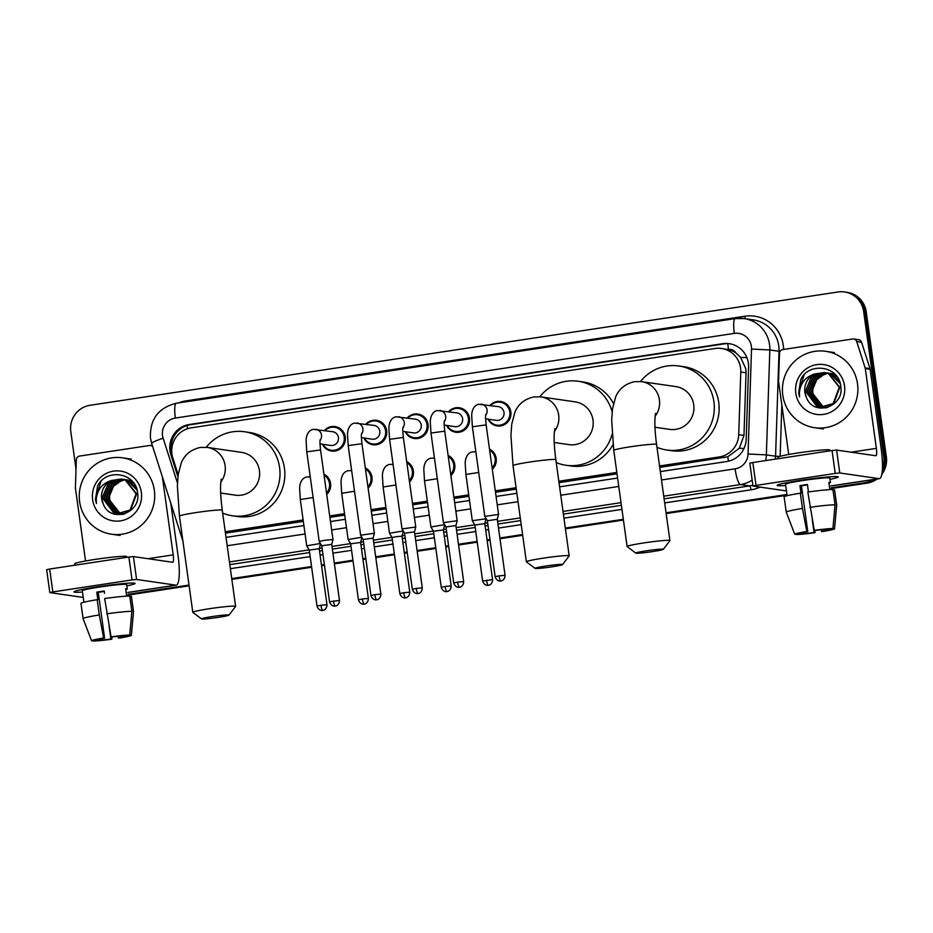 <?xml version="1.0" encoding="UTF-8"?>
<svg xmlns="http://www.w3.org/2000/svg" width="933" height="933" viewBox="0 0 933 933"><rect width="100%" height="100%" fill="white"/><g stroke="black" fill="none" stroke-linecap="round" stroke-linejoin="round"><path stroke-width="1.4" d="M489.498 449.065A12.351 12.071 98.2 0 1 492.309 469.311M448.097 455.339A12.351 12.071 98.2 0 1 450.907 475.585M406.695 461.602A12.351 12.071 98.2 0 1 409.505 481.848M365.304 467.876A12.351 12.071 98.2 0 1 368.115 488.122M323.903 474.151A12.351 12.071 98.2 0 1 326.713 494.397M324.427 430.498A12.351 12.071 98.2 0 1 345.268 436.994A12.351 12.071 98.2 0 1 322.433 444.248M365.829 424.223A12.351 12.071 98.2 0 1 386.659 430.719A12.351 12.071 98.2 0 1 363.835 437.974M490.023 405.412A12.351 12.071 98.2 0 1 510.852 411.908A12.351 12.071 98.2 0 1 488.029 419.162M448.621 411.686A12.351 12.071 98.2 0 1 469.462 418.182A12.351 12.071 98.2 0 1 446.627 425.436M407.22 417.961A12.351 12.071 98.2 0 1 428.06 424.457A12.351 12.071 98.2 0 1 405.225 431.711M659.748 467.386L727.775 456.762L739.344 448.283L743.974 435.431L746.038 372.792L745.794 368.757L740.639 357.397L736.009 353.071A7.721 7.546 -81.8 0 0 728.486 349.455A23.15 4.688 -98.6 0 1 727.833 343.647M659.561 465.975L719.273 456.937A23.15 22.625 -81.8 0 0 738.726 434.673L740.79 372.022A23.15 22.625 -81.8 0 0 714.993 348.499L191.183 427.839A23.15 22.625 -81.8 0 0 172.838 458.056L178.156 474.71M728.486 349.455L728.09 349.513A23.15 22.625 98.2 0 1 736.009 353.071M225.448 533.163L303.33 521.372M329.897 517.349L344.732 515.098M371.299 511.074L386.122 508.835M412.689 504.811L427.524 502.56M454.091 498.537L468.926 496.286M495.493 492.262L516.287 489.114M559.019 482.641L617.016 473.859M728.09 349.513L721.489 348.476M225.25 531.763L303.132 519.961M329.699 515.937L344.534 513.686M371.101 509.663L385.935 507.424M412.503 503.4L427.326 501.149M453.893 497.126L468.728 494.875M495.295 490.851L516.089 487.702M558.82 481.23L616.818 472.448M660.331 471.585L726.749 461.532A23.15 22.625 -81.8 0 0 746.202 439.268L748.581 367.229A23.15 22.625 -81.8 0 0 722.772 343.706L189.236 424.515A23.15 22.625 -81.8 0 0 170.879 454.721L177.911 476.705M171.94 454.149A23.15 22.625 98.2 0 1 190.519 424.702L724.066 343.892A23.15 22.625 98.2 0 1 729.909 343.787M76.016 469.136L70.803 431.571A23.15 22.625 98.2 0 1 90.046 405.284L838.056 291.982A23.15 22.625 98.2 0 1 863.643 311.482L883.773 456.47A23.15 22.625 98.2 0 1 882.443 468.156M873.031 479.62A23.15 22.625 98.2 0 1 864.529 482.758L831.186 487.807M786.916 494.513L666.057 512.823M623.326 519.296L565.328 528.078M522.585 534.551L499.89 537.991M489.965 539.496L487.061 539.927M477.136 541.432L458.488 544.254M448.563 545.758L445.659 546.202M435.734 547.706L417.086 550.528M407.173 552.033L404.257 552.476M394.344 553.98L375.696 556.803M365.771 558.307L362.867 558.739M352.942 560.243L334.294 563.066M324.369 564.57L321.465 565.013M311.54 566.518L231.746 578.6M189.014 585.073L128.008 594.321M844.552 291.959L847.129 292.332A23.15 22.625 98.2 0 1 866.232 311.855L886.35 456.843L885.055 456.657A23.15 22.625 98.2 0 1 882.21 471.562A23.15 22.625 98.2 0 0 885.055 456.657L864.938 311.669L885.055 456.657L883.773 456.47M875.084 479.305A23.15 22.625 98.2 0 1 865.812 482.944L831.233 488.181L865.812 482.944A23.15 22.625 98.2 0 0 875.084 479.305M845.846 292.146A23.15 22.625 98.2 0 1 864.938 311.669A23.15 22.625 98.2 0 0 845.846 292.146M786.974 494.887L666.104 513.197L786.974 494.887M623.372 519.669L565.375 528.451L623.372 519.669M522.643 534.924L499.936 538.364L522.643 534.924M490.023 539.869L487.108 540.312L490.023 539.869M477.183 541.805L458.546 544.639L477.183 541.805M448.621 546.132L445.706 546.575L448.621 546.132M435.793 548.079L417.144 550.902L435.793 548.079M407.22 552.406L404.316 552.849L407.22 552.406M394.391 554.354L375.742 557.176L394.391 554.354M365.818 558.68L362.914 559.112L365.818 558.68M352.989 560.616L334.341 563.45L352.989 560.616M324.427 564.943L321.512 565.386L324.427 564.943M311.599 566.891L231.804 578.973L311.599 566.891M189.061 585.446L128.054 594.694L189.061 585.446M226.031 537.373L303.913 525.571M330.48 521.547L345.315 519.296M371.882 515.273L386.705 513.033M413.272 509.01L428.107 506.759M454.674 502.735L469.509 500.485M496.076 496.461L516.87 493.312M559.602 486.839L617.599 478.058M886.35 456.843A23.15 22.625 98.2 0 1 881.813 474.326M877.067 479.002A23.15 22.625 98.2 0 1 867.107 483.131L831.291 488.554M787.02 495.26L666.162 513.57M623.419 520.043L565.433 528.824M522.69 535.297L499.995 538.738M490.07 540.242L487.166 540.685M477.241 542.19L458.593 545.012M448.668 546.516L445.764 546.948M435.839 548.452L417.191 551.275M407.278 552.779L404.362 553.222M394.449 554.727L375.801 557.549M365.876 559.054L362.972 559.497M353.047 560.99L334.399 563.824M324.474 565.328L321.57 565.76M311.645 567.264L231.851 579.346M189.119 585.831L128.113 595.067M782.787 395.16A38.591 37.717 98.2 0 1 825.693 351.309A38.591 37.717 98.2 0 1 857.52 383.848A38.591 37.717 98.2 0 1 814.626 427.699A38.591 37.717 98.2 0 1 782.787 395.16M825.74 372.734L813.751 376.442L807.033 392.606L817.203 406.217L820.748 407.208M821.005 407.255L833.752 403.604L839.782 387.347L828.924 373.632L824.982 372.582M825.495 372.687L813.238 376.372L806.52 392.536L816.69 406.135L820.492 407.173L833.239 403.534L839.268 387.265L828.411 373.562L824.469 372.5L814.497 374.016A17.447 17.051 98.2 0 0 806.474 397.551C813.669 417.098 844.377 406.846 840.785 386.682C839.583 366.144 809.296 361.246 800.782 379.509L798.636 392.91L799.581 396.991L799.394 392.84C800.292 383.323 805.319 377.049 814.497 374.016M826.755 372.99L815.792 376.745L809.086 392.91L819.256 406.508L821.775 407.313M823.058 407.546L827.07 407.616M826.498 372.92L815.279 376.664L808.573 392.828L818.742 406.438L821.518 407.289M822.544 407.476L828.084 407.313M827.758 373.317L817.844 377.037L811.127 393.201L821.308 406.811L822.824 407.348M825.099 407.849L825.775 407.931M827.501 373.223L817.331 376.967L810.625 393.131L820.795 406.73L822.556 407.336M824.585 407.768L825.892 407.908M823.874 407.301L818.439 403.942A17.447 17.051 98.2 0 1 816.97 379.556C813.541 383.696 812.118 388.326 812.666 393.423L823.606 407.324M824.725 372.547L811.698 376.151L804.981 392.315L806.474 397.551M839.385 381.014L830.976 373.935L827.035 372.873M840.236 383.638L830.463 373.865L826.521 372.803M836.703 376.244L829.087 373.177M837.216 376.967L832.516 374.156L828.574 373.095M835.385 374.658L831.128 373.468M835.618 374.914L830.615 373.398M844.517 385.819A25.156 24.596 98.2 0 1 823.606 414.38A25.156 24.596 98.2 0 1 795.791 393.19A25.156 24.596 98.2 0 1 816.702 364.628A25.156 24.596 98.2 0 1 844.517 385.819M816.97 379.556L825.18 373.643M804.048 375.019L798.695 392.921L799.581 396.991M801.202 480.227A30.871 1.854 -7.9 0 1 838.044 476.751A30.871 1.854 -7.9 0 1 830.008 479.352A30.871 1.854 -7.9 0 0 838.242 476.915A30.871 1.854 -7.9 0 0 801.202 480.227A30.871 1.854 -7.9 0 0 777.224 485.195A30.871 1.854 -7.9 0 0 785.668 485.498A30.871 1.854 -7.9 0 1 777.084 485.405A30.871 1.854 -7.9 0 1 801.202 480.227M788.712 454.488L778.612 381.702A3.86 3.767 -81.8 0 1 778.577 381.026L779.498 353.28A3.86 3.767 -81.8 0 1 782.74 349.572L852.61 338.994A3.86 3.767 -81.8 0 1 853.695 338.982L858.535 339.682A3.86 3.767 98.2 0 1 861.567 342.283L869.999 368.617A3.86 3.767 98.2 0 1 870.139 369.27L881.219 449.065A30.871 6.251 -98.6 0 1 879.376 478.652A30.871 6.251 -98.6 0 1 878.991 478.652L839.77 472.973L835.222 473.416L832.049 450.522L836.598 450.079L875.819 455.759A7.721 1.563 81.4 0 0 875.912 455.759A7.721 1.563 81.4 0 0 876.367 448.365L865.299 368.57A3.86 3.767 -81.8 0 0 865.148 367.917L856.727 341.583A3.86 3.767 -81.8 0 0 853.695 338.982M749.91 463.2L752.838 462.523L756.022 485.417L835.222 473.416M756.022 485.417L753.083 486.093L786.426 490.933M752.838 462.523L832.049 450.522M814.264 530.364L815.267 530.504A15.441 0.921 -7.9 0 1 828.317 529.221L832.912 528.521A20.071 1.201 -7.9 0 0 814.264 530.364L807.826 492.041A25.471 1.528 -7.9 0 1 832.924 489.557L835.047 504.823L832.912 528.521M829.869 528.988L829.927 529.454A15.441 0.921 -7.9 0 1 821.518 531.413L821.285 529.769M807.477 484.915A15.441 0.921 172.1 0 0 805.074 485.277A15.441 0.921 172.1 0 0 801.435 485.848L807.791 531.635A15.441 0.921 -7.9 0 0 799.371 533.594L794.776 534.294L786.251 512.159A25.471 1.528 -7.9 0 1 786.251 512.135A25.471 1.528 -7.9 0 1 802.473 508.438L806.8 531.495L807.791 531.635M786.297 512.205A25.471 1.528 -7.9 0 1 786.251 512.159L784.128 496.869A25.471 1.528 -7.9 0 1 800.351 493.172L801.015 493.265L799.954 485.638A22.38 1.341 -7.9 0 1 803.616 485.067A22.38 1.341 -7.9 0 1 807.418 484.507L808.456 491.948M787.09 495.726L785.493 484.239A22.38 1.341 -7.9 0 1 802.986 480.483A22.38 1.341 -7.9 0 1 829.834 478.081L830.452 482.629A22.38 1.341 -7.9 0 0 828.842 482.384L829.845 489.638M778.052 458.698L777.854 457.298A26.241 1.574 -7.9 0 1 798.368 452.89A26.241 1.574 -7.9 0 1 829.845 450.079L829.95 450.837M829.927 529.454L834.522 528.754A20.071 1.201 -7.9 0 1 834.534 528.789L836.656 505.056L834.534 489.79L832.994 490.035M834.534 489.79A25.471 1.528 -7.9 0 1 834.58 489.872L836.703 505.126A25.471 1.528 -7.9 0 1 836.703 505.15L834.534 528.789A20.071 1.201 -7.9 0 1 822.509 531.553L821.518 531.413M800.351 493.172L802.473 508.438M812.223 519.483L814.043 532.545L815.034 532.685L814.836 530.445M815.034 532.685A20.071 1.201 -7.9 0 1 796.397 534.527L800.992 533.839L800.876 533.023M794.776 534.294A20.071 1.201 -7.9 0 1 806.8 531.495M814.043 532.545A15.441 0.921 -7.9 0 1 800.992 533.839M809.949 507.307A25.471 1.528 -7.9 0 1 835.047 504.823M808.41 491.959L807.686 486.758A15.441 0.921 172.1 0 0 807.733 486.758M799.954 485.638L801.435 485.848M828.901 482.862L830.452 482.629M646.662 550.762A13.89 0.828 172.1 0 0 635.84 553.141A13.89 0.828 172.1 0 0 652.47 551.601A13.89 0.828 172.1 0 0 663.305 549.327A13.89 0.828 172.1 0 0 646.662 550.762M635.84 553.141L627.151 546.598A21.611 1.295 -7.9 0 1 627.104 546.516A21.611 1.295 -7.9 0 1 643.98 542.901A21.611 1.295 -7.9 0 1 669.906 540.58A21.611 1.295 -7.9 0 1 669.882 540.662L663.305 549.327M654.978 427.244L669.707 429.378A21.611 21.121 -81.8 0 0 693.732 404.829A21.611 21.121 -81.8 0 0 675.912 386.612L641.589 381.632L634.673 381.655C625.413 383.696 619.08 388.769 615.663 396.852L612.48 408.864L611.675 420.188L613.762 450.371L627.104 546.516M640.551 381.504A42.451 41.495 98.2 0 1 678.897 365.981A42.451 41.495 98.2 0 1 713.908 401.773A42.451 41.495 98.2 0 1 666.722 450.009A42.451 41.495 98.2 0 1 656.972 447.315M678.897 365.981L683.737 366.681A42.451 41.495 98.2 0 1 718.748 402.473A42.451 41.495 98.2 0 1 671.562 450.709L666.722 450.009M545.922 566.016A13.89 0.828 172.1 0 0 535.099 568.395A13.89 0.828 172.1 0 0 551.741 566.856A13.89 0.828 172.1 0 0 562.576 564.582A13.89 0.828 172.1 0 0 545.922 566.016M535.099 568.395L526.422 561.853A21.611 1.295 -7.9 0 1 526.364 561.783A21.611 1.295 -7.9 0 1 543.251 558.156A21.611 1.295 -7.9 0 1 569.177 555.835A21.611 1.295 -7.9 0 1 569.153 555.916L562.576 564.582M554.249 442.499L568.978 444.633A21.611 21.121 -81.8 0 0 593.003 420.083A21.611 21.121 -81.8 0 0 575.183 401.866L540.86 396.887L533.944 396.91C524.684 398.951 518.34 404.024 514.934 412.106L511.751 424.118L510.946 435.454L513.022 465.625L526.364 561.783M539.822 396.758A42.451 41.495 98.2 0 1 578.168 381.247A42.451 41.495 98.2 0 1 612.13 411.826M578.168 381.247L583.008 381.947A42.451 41.495 98.2 0 1 613.447 403.557M612.083 434.323A42.451 41.495 98.2 0 1 565.993 465.264A42.451 41.495 98.2 0 1 556.231 462.57M613.028 444.644A42.451 41.495 98.2 0 1 570.833 465.964L565.993 465.264M212.351 616.55A13.89 0.828 172.1 0 0 201.528 618.917A13.89 0.828 172.1 0 0 218.159 617.389A13.89 0.828 172.1 0 0 228.993 615.104A13.89 0.828 172.1 0 0 212.351 616.55M201.528 618.917L192.839 612.375A21.611 1.295 -7.9 0 1 192.793 612.305A21.611 1.295 -7.9 0 1 209.68 608.678A21.611 1.295 -7.9 0 1 235.606 606.368A21.611 1.295 -7.9 0 1 235.571 606.45L228.993 615.104M220.666 493.032L235.396 495.166A21.611 21.121 -81.8 0 0 259.421 470.605A21.611 21.121 -81.8 0 0 241.6 452.388L207.289 447.42L200.362 447.432C191.102 449.484 184.769 454.546 181.352 462.64L178.168 474.652L177.363 485.976L179.451 516.159L192.793 612.305M206.24 447.292A42.451 41.495 98.2 0 1 244.586 431.769A42.451 41.495 98.2 0 1 279.597 467.55A42.451 41.495 98.2 0 1 232.41 515.786A42.451 41.495 98.2 0 1 222.66 513.103M244.586 431.769L249.438 432.469A42.451 41.495 98.2 0 1 284.448 468.249A42.451 41.495 98.2 0 1 237.25 516.485L232.41 515.786M485.801 414.439C485.918 416.095 484.95 413.191 486.14 424.877L472.378 426.789L471.713 415.908C471.597 414.287 472.028 405.832 478.652 404.257L498.28 406.613A6.951 6.788 98.2 0 1 504.007 412.468A6.951 6.788 98.2 0 1 496.286 420.363L485.592 418.812M490.618 405.505A11.581 11.313 98.2 0 1 509.791 411.978A11.581 11.313 98.2 0 1 488.624 419.255M505.068 575.311C504.916 580.524 500.636 581.189 501.488 580.827L500.846 580.967A5.015 1.015 81.4 0 1 500.788 580.967A5.015 1.015 -98.6 0 1 499.05 575.859L505.068 575.311L497.289 519.308L498.572 514.456L484.81 516.381L472.378 426.789M497.289 519.308L487.364 520.696L484.81 516.381M444.4 420.713C444.516 422.357 443.548 419.465 444.738 431.151L430.976 433.052L430.311 422.183C430.206 420.561 430.626 412.106 437.262 410.532L456.878 412.887A6.951 6.788 98.2 0 1 462.616 418.742A6.951 6.788 98.2 0 1 454.896 426.638L444.201 425.086M449.216 411.768A11.581 11.313 98.2 0 1 468.389 418.252A11.581 11.313 98.2 0 1 447.222 425.518M463.666 581.586C463.514 586.799 459.246 587.452 460.086 587.102L459.456 587.242A5.015 1.015 81.4 0 1 459.386 587.242A5.015 1.015 -98.6 0 1 457.648 582.122L463.666 581.586L455.899 525.571L457.17 520.731L443.408 522.643L430.976 433.052M455.899 525.571L445.962 526.958L443.42 522.655M402.998 426.987C403.114 428.632 402.146 425.728 403.348 437.414L389.586 439.326L388.909 428.445C388.804 426.836 389.236 418.369 395.86 416.794L415.488 419.15A6.951 6.788 98.2 0 1 421.215 425.005A6.951 6.788 98.2 0 1 413.494 432.9L402.799 431.349M407.814 418.042A11.581 11.313 98.2 0 1 426.987 424.515A11.581 11.313 98.2 0 1 405.82 431.792M422.276 587.86C422.113 593.061 417.844 593.726 418.684 593.365L418.054 593.505A5.015 1.015 81.4 0 1 417.984 593.505A5.015 1.015 -98.6 0 1 416.246 588.396L422.276 587.86L414.497 531.845L415.768 527.005L402.018 528.918L389.586 439.326M414.497 531.845L404.56 533.233L402.018 528.918M361.607 433.25C361.724 434.906 360.756 432.002 361.946 443.688L348.184 445.601L347.519 434.72C347.403 433.099 347.834 424.643 354.458 423.069L374.086 425.425A6.951 6.788 98.2 0 1 379.813 431.279A6.951 6.788 98.2 0 1 372.092 439.175L361.398 437.624M366.424 424.317A11.581 11.313 98.2 0 1 385.586 430.789A11.581 11.313 98.2 0 1 364.43 438.067M380.874 594.123C380.711 599.336 376.442 600.001 377.294 599.639L376.652 599.779A5.015 1.015 81.4 0 1 376.594 599.779A5.015 1.015 -98.6 0 1 374.856 594.671L380.874 594.123L373.095 538.119L374.378 533.268L360.616 535.192L348.184 445.601M373.095 538.119L363.159 539.507L360.616 535.192M320.206 439.525C320.322 441.169 319.354 438.277 320.544 449.951L306.782 451.864L306.117 440.982C306.001 439.373 306.432 430.906 313.068 429.343L332.684 431.699A6.951 6.788 98.2 0 1 338.422 437.554A6.951 6.788 98.2 0 1 330.69 445.449L319.996 443.898M325.022 430.579A11.581 11.313 98.2 0 1 344.195 437.064A11.581 11.313 98.2 0 1 323.028 444.33M324.649 540.289L319.214 541.455L321.768 545.77L331.705 544.382L332.976 539.542L324.649 540.289M486.07 518.795L472.308 520.696L474.862 525.011L484.798 523.635L486.023 518.421M489.65 450.149A11.581 11.313 98.2 0 1 492.134 468.039M444.621 524.696L430.918 526.97L424.492 480.717L423.827 469.847C423.71 468.226 424.142 459.771 430.778 458.196L433.483 458.103A6.951 6.788 98.2 0 1 434.486 458.325M448.248 456.424A11.581 11.313 98.2 0 1 450.732 474.302M451.164 585.912C451.012 591.114 446.744 591.779 447.583 591.417L446.954 591.557A5.015 1.015 81.4 0 1 446.884 591.557A5.015 1.015 -98.6 0 1 445.146 586.449L451.164 585.912L443.397 529.897L433.46 531.285L430.918 526.97M403.219 530.97L389.516 533.233L392.058 537.56M406.846 462.686A11.581 11.313 98.2 0 1 409.33 480.577M403.756 592.723L409.774 592.187L401.995 536.172L395.977 536.708L392.058 537.548L399.837 593.563C401.423 598.566 405.75 597.995 404.817 597.89L405.552 597.831A5.015 1.015 81.4 0 1 405.493 597.831A5.015 1.015 -98.6 0 1 403.756 592.723L399.837 593.563M361.829 537.233L348.114 539.519L341.7 493.265L341.035 482.384C340.918 480.775 341.35 472.308 347.974 470.733L350.691 470.64A6.951 6.788 98.2 0 1 351.694 470.862M365.456 468.961A11.581 11.313 98.2 0 1 367.929 486.851M368.372 598.45C368.22 603.663 363.94 604.316 364.791 603.966L364.15 604.106A5.015 1.015 81.4 0 1 364.092 604.106A5.015 1.015 -98.6 0 1 362.354 598.986L368.372 598.45L360.604 542.446L350.656 543.822L348.114 539.519M320.427 543.507L306.712 545.782L300.298 499.528L299.633 488.659C299.516 487.038 299.948 478.582 306.584 477.008L309.289 476.915A6.951 6.788 98.2 0 1 310.292 477.136M324.054 475.235A11.581 11.313 98.2 0 1 326.538 493.114M326.97 604.724C326.818 609.925 322.55 610.59 323.389 610.229L322.76 610.369A5.015 1.015 81.4 0 1 322.69 610.369A5.015 1.015 -98.6 0 1 320.952 605.26L326.97 604.724L319.203 548.709L309.266 550.097L306.724 545.782M98.035 586.729A30.871 1.854 -7.9 0 1 134.877 583.253A30.871 1.854 -7.9 0 1 126.83 585.854A30.871 1.854 -7.9 0 0 135.063 583.428A30.871 1.854 -7.9 0 0 98.035 586.729A30.871 1.854 -7.9 0 0 74.045 591.697A30.871 1.854 -7.9 0 0 82.489 592.012A30.871 1.854 -7.9 0 1 73.905 591.907A30.871 1.854 -7.9 0 1 98.035 586.729M85.544 561.001L75.445 488.204A3.86 3.767 -81.8 0 1 75.41 487.539L76.319 459.782A3.86 3.767 -81.8 0 1 79.562 456.074L149.443 445.496A3.86 3.767 -81.8 0 1 150.516 445.496L152.429 445.764M170.762 503.097L178.04 555.567A30.871 6.251 -98.6 0 1 176.209 585.154A30.871 6.251 -98.6 0 1 175.824 585.154L136.591 579.475L132.054 579.918L128.871 557.036L133.419 556.581L172.64 562.272A7.721 1.563 81.4 0 0 172.733 562.272A7.721 1.563 81.4 0 0 173.2 554.867L162.377 476.88M46.732 569.713L49.671 569.025L52.843 591.919L132.054 579.918M52.843 591.919L49.915 592.607L83.247 597.435M49.671 569.025L128.871 557.036M152.697 446.639A3.86 3.767 -81.8 0 0 150.516 445.496M111.097 636.866L112.088 637.017A15.441 0.921 -7.9 0 1 125.139 635.723L129.734 635.023A20.071 1.201 -7.9 0 0 111.097 636.866L104.659 598.543A25.471 1.528 -7.9 0 1 129.745 596.07L131.868 611.325L129.734 635.023M126.69 635.49L126.76 635.956A15.441 0.921 -7.9 0 1 118.339 637.915L118.106 636.271M104.309 591.429A15.441 0.921 172.1 0 0 101.895 591.779A15.441 0.921 172.1 0 0 98.257 592.362L104.613 638.149A15.441 0.921 -7.9 0 0 96.204 640.108L91.609 640.808L83.084 618.661A25.471 1.528 -7.9 0 1 83.072 618.637A25.471 1.528 -7.9 0 1 99.295 614.94L103.621 637.997L104.613 638.149M83.119 618.719A25.471 1.528 -7.9 0 1 83.084 618.661L80.949 603.383A25.471 1.528 -7.9 0 1 97.184 599.686L97.837 599.779L96.775 592.14A22.38 1.341 -7.9 0 1 100.437 591.569A22.38 1.341 -7.9 0 1 104.251 591.009L104.508 593.26A15.441 0.921 172.1 0 0 104.566 593.26L104.508 593.26M83.912 602.228L82.314 590.741A22.38 1.341 -7.9 0 1 99.808 586.985A22.38 1.341 -7.9 0 1 126.655 584.594L127.273 589.131A22.38 1.341 -7.9 0 0 125.663 588.898L126.666 596.14M74.885 565.211L74.687 563.8A26.241 1.574 -7.9 0 1 95.189 559.403A26.241 1.574 -7.9 0 1 126.666 556.593L126.771 557.351M126.76 635.956L131.355 635.256L133.477 611.57L131.366 596.304L129.815 596.537M131.366 596.304A25.471 1.528 -7.9 0 1 131.413 596.374L133.524 611.64A25.471 1.528 -7.9 0 1 133.524 611.663A25.471 1.528 -7.9 0 0 133.477 611.57M97.184 599.686L99.295 614.94M131.355 635.256A20.071 1.201 -7.9 0 1 131.355 635.291A20.071 1.201 -7.9 0 1 119.331 638.067L118.339 637.915M109.056 625.985L110.864 639.047L111.855 639.198L111.657 636.947M111.855 639.198A20.071 1.201 -7.9 0 1 93.218 641.041L97.813 640.341L97.697 639.525M91.609 640.808A20.071 1.201 -7.9 0 1 103.621 637.997M110.864 639.047A15.441 0.921 -7.9 0 1 97.813 640.341M106.77 613.809A25.471 1.528 -7.9 0 1 131.868 611.325M96.775 592.14L98.257 592.362M125.733 589.364L127.273 589.131M79.62 501.674A38.591 37.717 98.2 0 1 122.515 457.823A38.591 37.717 98.2 0 1 154.342 490.35A38.591 37.717 98.2 0 1 111.447 534.201A38.591 37.717 98.2 0 1 79.62 501.674M122.573 479.247L110.572 482.944L103.855 499.108L114.036 512.718L117.57 513.721M117.826 513.756L130.585 510.118L136.615 493.849L125.757 480.145L121.803 479.084M122.316 479.189L110.059 482.874L103.341 499.038L113.523 512.649L117.313 513.686L130.072 510.036L136.101 493.779L125.244 480.063L121.29 479.014L111.319 480.518A17.447 17.051 98.2 0 0 103.295 504.053C110.491 523.611 141.198 513.348 137.606 493.195C136.416 472.658 106.117 467.76 97.603 486.023L95.458 499.423L96.414 503.505L96.227 499.342C97.114 489.825 102.14 483.551 111.319 480.518M123.576 479.504L112.625 483.247L105.907 499.412L116.089 513.022L118.608 513.815M119.879 514.06L123.902 514.13M123.331 479.434L112.112 483.177L105.394 499.342L115.575 512.94L118.351 513.803M119.366 513.978L124.905 513.815M124.579 479.819L114.666 483.539L107.96 499.703L118.129 513.313L119.646 513.85M121.931 514.351L122.596 514.433M124.334 479.737L114.164 483.469L107.447 499.633L117.616 513.243L119.389 513.85M121.418 514.281L122.713 514.41M120.695 513.815L115.26 510.456A17.447 17.051 98.2 0 1 113.791 486.058C110.374 490.198 108.939 494.828 109.499 499.936L120.439 513.826M121.547 479.049L108.52 482.653L101.814 498.817L103.295 504.053M136.206 487.516L127.798 480.437L123.856 479.387M137.069 490.152L127.285 480.367L123.343 479.305M133.524 482.758L125.908 479.679M134.049 483.481L129.337 480.658L125.395 479.609M132.206 481.16L127.961 479.982M132.451 481.428L127.448 479.9M141.338 492.321A25.156 24.596 98.2 0 1 120.439 520.882A25.156 24.596 98.2 0 1 92.624 499.703A25.156 24.596 98.2 0 1 113.534 471.13A25.156 24.596 98.2 0 1 141.338 492.321M113.791 486.058L122.001 480.145M100.869 481.521L95.516 499.423L96.414 503.505M746.038 372.792L740.79 372.022M171.182 445.333A23.15 2.181 -17.7 0 1 172.512 444.784M728.533 461.182A23.15 4.688 -98.6 0 1 727.775 456.762M739.344 448.283L744.009 448.458M740.639 357.397L746.878 357.619M187.463 428.737A23.15 4.688 -98.6 0 1 187.136 425.483M743.974 435.431L738.726 434.673M724.125 457.636L719.273 456.937M724.066 343.892L722.772 343.706M661.497 479.982L735.087 468.832A15.441 15.091 -81.8 0 0 748.044 453.998L751.52 349.07A15.441 15.091 -81.8 0 0 734.318 333.384L175.357 418.042A15.441 15.091 -81.8 0 0 163.123 438.183L177.457 482.979M176.465 403.254A15.441 3.126 81.4 0 0 176.279 403.254L735.227 318.585A15.441 3.126 81.4 0 1 735.426 318.585A30.871 30.171 98.2 0 1 744.091 318.561A30.871 30.171 98.2 0 1 769.55 344.58A30.871 30.171 98.2 0 1 769.83 349.957L779.032 351.286A30.871 30.171 -81.8 0 0 778.752 345.921A30.871 30.171 -81.8 0 0 753.293 319.891L744.091 318.561L735.227 318.585A15.441 3.126 81.4 0 0 734.318 333.384M175.357 418.042A15.441 3.126 81.4 0 1 176.279 403.254C158.248 407.826 149.653 419.465 150.47 438.16L151.659 443.35A15.441 1.458 -17.7 0 1 163.123 438.183M178.506 402.916A34.731 33.95 98.2 0 1 185.947 400.887L744.907 316.229A3.86 0.781 -98.6 0 1 745.047 318.701M744.907 316.229A34.731 33.95 98.2 0 1 783.288 345.467A34.731 33.95 98.2 0 1 783.615 349.443M781.842 404.957L780.151 456.319M760.033 487.108A34.731 33.95 98.2 0 1 750.96 489.825L664.681 502.899M621.949 509.371L563.952 518.153M521.209 524.626L498.514 528.066M488.589 529.571L485.685 530.014M475.76 531.518L457.112 534.341M447.187 535.845L444.283 536.277M434.358 537.781L415.71 540.604M405.797 542.108L402.881 542.551M392.968 544.056L374.32 546.878M364.395 548.382L361.491 548.826M351.566 550.33L332.918 553.152M322.993 554.657L320.089 555.088M310.164 556.593L230.369 568.687M864.529 482.758L867.107 483.131M863.643 311.482L866.232 311.855M751.52 349.07L769.83 349.957L766.366 454.884L775.568 456.214L779.032 351.286L780.07 351.368M748.044 453.998L766.366 454.884A30.871 30.171 98.2 0 1 765.655 460.575M752.173 480.11A30.871 30.171 98.2 0 1 740.429 484.565L749.631 485.895A30.871 30.171 -81.8 0 0 752.884 485.218M775.335 459.118A30.871 30.171 -81.8 0 0 775.568 456.214L779.755 456.424M735.087 468.832A15.441 3.126 81.4 0 0 740.429 484.565L663.748 496.181M621.016 502.654L563.019 511.436M520.276 517.908L497.581 521.349M487.656 522.853L484.892 523.273M474.734 524.812L456.179 527.623M446.254 529.116L443.49 529.536M433.344 531.075L414.777 533.886M404.864 535.39L402.1 535.81M391.942 537.35L373.387 540.16M363.462 541.665L360.698 542.085M350.54 543.624L331.985 546.435M322.06 547.928L319.296 548.347M309.138 549.887L229.436 561.958M229.81 564.628L309.604 552.546M319.529 551.041L322.433 550.598M332.358 549.105L351.006 546.271M360.919 544.767L363.835 544.336M373.748 542.831L392.396 540.009M402.321 538.504L405.225 538.061M415.15 536.557L433.798 533.734M443.723 532.23L446.627 531.787M456.552 530.294L475.2 527.46M485.113 525.967L488.029 525.524M497.954 524.019L520.649 520.579M563.392 514.106L621.378 505.324M664.121 498.852L749.631 485.895A3.86 0.781 -98.6 0 1 750.96 489.825M227.186 545.758L305.079 533.968M331.647 529.944L346.481 527.693M373.048 523.67L387.871 521.419M414.439 517.395L429.273 515.156M455.84 511.132L470.675 508.882M497.242 504.858L518.037 501.709M560.768 495.236L618.766 486.455M185.947 400.887A3.86 0.781 -98.6 0 1 186.052 401.773M172.057 454.896L170.879 454.721M190.519 424.702L189.236 424.515M830.918 485.93L878.991 478.652M851.141 452.19L876.367 448.365M870.139 369.27L865.299 368.57M836.598 450.079L839.77 472.973M865.148 367.917L869.999 368.617M861.567 342.283L856.727 341.583M655.129 416.235A21.611 21.121 -81.8 0 0 641.589 381.632M655.526 413.447L655.001 417.961C654.604 424.748 655.129 433.577 656.564 444.435A21.611 1.295 172.1 0 0 630.638 446.744A21.611 1.295 172.1 0 0 613.762 450.371M554.389 431.489A21.611 21.121 -81.8 0 0 540.86 396.887M554.797 428.702L554.26 433.215C553.875 440.003 554.4 448.831 555.835 459.689A21.611 1.295 172.1 0 0 529.909 462.01A21.611 1.295 172.1 0 0 513.022 465.625M220.818 482.023A21.611 21.121 -81.8 0 0 207.289 447.42M221.214 479.235L220.689 483.737C220.293 490.536 220.818 499.353 222.264 510.211A21.611 1.295 172.1 0 0 196.338 512.532A21.611 1.295 172.1 0 0 179.451 516.159M481.37 404.164A6.951 6.788 98.2 0 1 485.661 415.348M499.05 575.859L495.131 576.699L487.353 520.684M439.968 410.427A6.951 6.788 98.2 0 1 444.26 421.623M457.648 582.122L453.73 582.962L445.962 526.958M398.566 416.701A6.951 6.788 98.2 0 1 402.869 427.897M416.246 588.396L412.328 589.236L404.56 533.221M357.176 422.976A6.951 6.788 98.2 0 1 361.468 434.16M374.856 594.671L370.937 595.511L363.159 539.496M333.454 600.934A5.015 1.015 -98.6 0 0 335.192 606.053A5.015 1.015 81.4 0 0 335.25 606.053L335.892 605.914C335.052 606.263 339.32 605.61 339.472 600.397L329.536 601.773L321.768 545.77M315.774 429.238A6.951 6.788 98.2 0 1 320.066 440.434M486.548 580.174A5.015 1.015 -98.6 0 0 488.286 585.294A5.015 1.015 81.4 0 0 488.356 585.294L488.985 585.154C488.146 585.516 492.414 584.851 492.566 579.638L482.629 581.014L474.862 525.011M478.722 472.46L465.894 474.454L465.229 463.573C465.112 461.963 465.544 453.496 472.168 451.922L474.885 451.829A6.951 6.788 98.2 0 1 475.888 452.05M437.32 478.734L424.492 480.717M445.146 586.449L441.227 587.289L433.46 531.274M395.919 485.008L383.101 486.991L382.425 476.11C382.32 474.5 382.752 466.034 389.376 464.459L392.082 464.366A6.951 6.788 98.2 0 1 393.085 464.599M354.517 491.271L341.7 493.265M362.354 598.986L358.435 599.826L350.656 543.822M313.126 497.546L300.298 499.528M320.952 605.26L317.033 606.1L309.266 550.085M127.751 592.443L175.824 585.154M147.974 558.692L173.2 554.867M133.419 556.581L136.591 579.475M151.659 443.35L182.903 541.082M825.693 351.309L834.405 352.581M814.626 427.699L823.338 428.958M830.93 485.988L879.376 478.652M749.829 463.165L753.001 486.058M656.564 444.435L669.906 540.58M555.835 459.689L569.177 555.835M222.264 510.211L235.606 606.368M500.24 402.216L504.718 402.869M496.916 425.133L501.394 425.786M486.14 424.877L498.572 514.456M495.131 576.699C496.718 581.702 501.044 581.131 500.111 581.026L500.846 580.967M458.838 408.491L463.316 409.132M455.514 431.408L459.992 432.049M444.738 431.151L457.17 520.731M453.73 582.962C455.316 587.965 459.642 587.405 458.721 587.289L459.456 587.242M417.436 414.753L421.926 415.407M414.124 437.67L418.602 438.323M403.348 437.414L415.768 527.005M412.328 589.236C413.925 594.239 418.241 593.668 417.319 593.563L418.054 593.505M376.046 421.028L380.524 421.681M372.722 443.945L377.2 444.598M361.946 443.688L374.378 533.268M370.937 595.511C372.524 600.514 376.85 599.942 375.917 599.837L376.652 599.779M334.644 427.302L339.122 427.944M306.782 451.864L319.214 541.455M331.32 450.219L335.798 450.861M320.544 449.951L332.976 539.542M339.472 600.397L331.705 544.382M329.536 601.773C331.122 606.777 335.448 606.217 334.515 606.1L335.25 606.053M475.877 451.969L474.885 451.829M465.894 474.454L472.308 520.696M492.566 579.638L484.798 523.635M482.629 581.014C484.215 586.017 488.542 585.457 487.609 585.341L488.356 585.294M434.475 458.243L433.483 458.103M443.397 529.909L444.668 525.069M441.227 587.289C442.825 592.292 447.14 591.732 446.219 591.615L446.954 591.557M409.774 592.187C409.61 597.388 405.342 598.053 406.193 597.691L405.552 597.831M393.073 464.517L392.082 464.366M401.995 536.172L403.278 531.332M383.101 486.991L389.516 533.233M351.683 470.78L350.691 470.64M360.604 542.446L361.876 537.606M358.435 599.826C360.021 604.829 364.348 604.269 363.415 604.152L364.15 604.106M310.281 477.055L309.289 476.915M319.203 548.709L320.474 543.881M317.033 606.1C318.62 611.103 322.946 610.544 322.025 610.427L322.76 610.369M127.751 592.502L176.209 585.154M46.65 569.678L49.822 592.572M131.355 635.291L133.524 611.663M122.515 457.823L131.238 459.083M111.447 534.201L120.159 535.46"/></g></svg>
